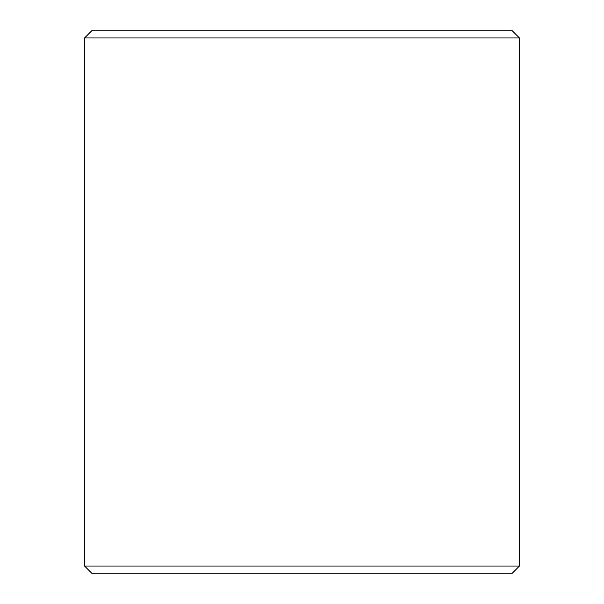 <?xml version="1.0" encoding="UTF-8"?>
<svg xmlns="http://www.w3.org/2000/svg" width="604" height="604" viewBox="0 0 604 604"><rect width="100%" height="100%" fill="white"/><g stroke="black" fill="none" stroke-linecap="round" stroke-linejoin="round"><path stroke-width="0.91" d="M84.59 566.031L92.359 573.8L84.56 566.031L84.56 37.969L92.329 30.2L511.671 30.2L519.44 37.969L84.59 37.969L84.59 566.031L519.44 566.031L519.44 37.969M92.359 30.2L84.59 37.969M92.359 573.8L511.671 573.8L519.44 566.031"/></g></svg>
